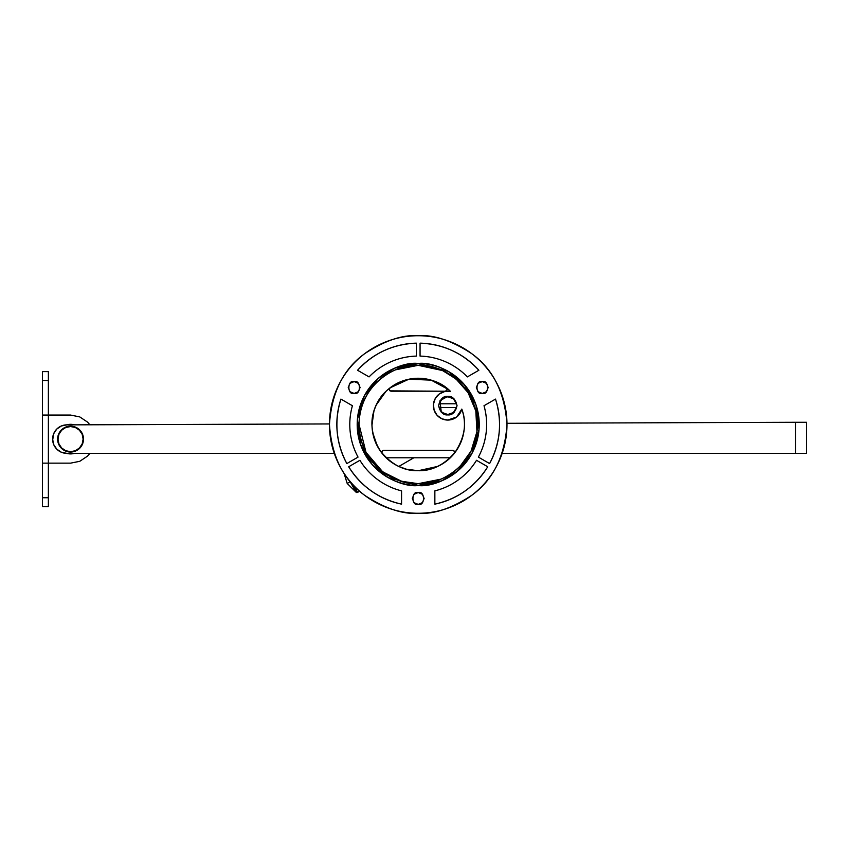 <?xml version="1.0" encoding="UTF-8"?>
<svg xmlns="http://www.w3.org/2000/svg" width="849" height="849" viewBox="0 0 849 849"><rect width="100%" height="100%" fill="white"/><g stroke="black" fill="none" stroke-linecap="round" stroke-linejoin="round"><path stroke-width="1.27" d="M70.563 426.166A12.947 12.947 0 0 1 83.499 439.113A12.947 12.947 0 0 1 70.563 452.05A12.947 12.947 0 0 0 83.499 439.113A12.947 12.947 0 0 0 70.563 426.166L70.563 426.538A12.576 12.576 0 0 1 83.128 439.113A12.576 12.576 0 0 1 70.563 451.679L75.37 450.723L79.445 447.996L82.173 443.921L83.128 439.113L82.173 434.295L79.445 430.22L75.37 427.493L70.563 426.538L65.744 427.493L61.669 430.22L58.942 434.295L57.987 439.113L58.942 443.921L61.669 447.996L65.744 450.723L70.563 451.679A12.576 12.576 0 0 1 57.987 439.113A12.576 12.576 0 0 1 70.563 426.538L70.563 426.166A12.947 12.947 0 0 0 57.615 439.113A12.947 12.947 0 0 0 70.563 452.05A12.947 12.947 0 0 1 57.615 439.113A12.947 12.947 0 0 1 70.563 426.166M74.574 453.345L70.563 453.907A14.794 14.794 0 0 0 74.574 453.345A14.794 14.794 0 0 1 70.563 453.907L66.519 453.345A14.242 14.242 0 0 1 52.617 439.113A14.242 14.242 0 0 1 66.53 424.871A14.794 14.794 0 0 1 70.563 424.32A14.794 14.794 0 0 0 66.54 424.871L70.563 424.32A14.794 14.794 0 0 1 74.479 424.84A14.794 14.794 0 0 0 70.563 424.32L74.479 424.84M63.495 425.275L61.277 426.007M58.326 427.705L56.724 429.116M54.368 432.279L53.678 433.712M52.617 439.135L53.71 444.579L56.798 449.185L61.415 452.262L66.859 453.345L334.262 453.345L66.859 453.345A14.242 14.242 0 0 1 52.617 439.135A14.242 14.242 0 0 1 66.806 424.871L61.372 425.975L56.766 429.063L53.689 433.69L52.659 440.228M53.689 444.526L54.591 446.341M56.734 449.121L58.464 450.617M61.298 452.22L63.59 452.973M806.55 453.345L502.162 453.345L795.46 453.345L795.46 422.282L506.97 423.301L795.46 422.282L795.46 453.345L806.55 453.345L806.55 422.282L795.46 422.282L806.55 422.282L806.55 453.345M66.806 424.871L329.454 423.938L66.806 424.871M66.859 453.345A14.242 14.242 0 0 1 66.53 453.345A14.794 14.794 0 0 0 70.563 453.907A14.794 14.794 0 0 1 66.838 453.43M350.117 481.754L347.188 483.442L356.262 492.399L350.117 481.754L356.262 492.399L347.188 483.442L344.036 473.286L347.188 483.442L350.117 481.754L349.533 480.746M447.805 414.885C443.433 415.405 440.344 412.327 438.551 405.642C440.344 398.945 443.433 395.867 447.805 396.387L440.015 400.643L441.257 412.168L447.805 414.885L441.257 412.179L438.551 405.642L441.257 399.104L447.805 396.387L454.342 399.104L457.049 405.642L454.342 412.179L447.805 414.885C452.167 415.405 455.255 412.327 457.049 405.642C455.255 398.945 452.167 395.867 447.805 396.387C452.167 395.867 455.255 398.945 457.049 405.642C455.255 412.327 452.167 415.405 447.805 414.885M439.124 407.488A8.872 8.872 0 0 0 447.805 414.514A8.872 8.872 0 0 1 439.124 407.488L456.486 407.488A8.872 8.872 0 0 1 447.805 414.514L453.387 412.54A8.872 8.872 0 0 0 456.486 407.488L439.124 407.488L442.212 412.54L447.805 414.514M408.815 379.238L389.967 387.897C370.748 402.904 365.049 429.711 382.124 453.398L381.901 451.435L383.568 450.384L452.857 450.384L454.523 451.435L454.3 453.398C464.679 438.105 467.173 423.333 461.803 409.101C466.854 422.356 464.902 436.386 455.955 451.19C444.972 464.562 432.385 471.078 418.217 470.728C410.513 470.728 403.264 468.924 396.472 465.294C389.68 461.676 384.13 456.677 379.843 450.278C375.545 443.889 373.008 436.864 372.223 429.201C371.438 421.55 372.499 414.153 375.417 407.021C378.325 399.9 382.74 393.872 388.662 388.948C394.583 384.024 401.312 380.787 408.847 379.227C416.392 377.667 423.853 377.975 431.239 380.14C438.625 382.315 445.078 386.093 450.575 391.485A14.422 14.422 0 0 0 441.958 418.822L447.805 420.064A14.422 14.422 0 0 1 433.446 404.241A14.422 14.422 0 0 1 450.575 391.485L444.6 391.569L450.575 391.485L446.457 387.897L447.073 389.956L445.332 391.219L391.102 391.219L389.351 389.956L389.967 387.897L389.235 388.481M447.805 420.064L456.688 416.997L447.805 420.064A14.422 14.422 0 0 0 461.803 409.101L456.688 416.997L461.803 409.101C464.307 416.169 465.04 423.428 464 430.857C462.97 438.286 460.285 445.067 455.955 451.19C451.626 457.324 446.128 462.111 439.464 465.56C432.799 469.009 425.72 470.728 418.217 470.728C429.318 471.046 440.015 466.727 450.299 457.781L450.469 457.622M394.859 368.116C402.341 365.028 410.12 363.478 418.217 363.478C426.304 363.478 434.094 365.028 441.565 368.116C449.047 371.215 455.637 375.629 461.368 381.35C467.088 387.07 471.492 393.671 474.591 401.142C477.69 408.624 479.239 416.403 479.239 424.5C479.239 432.597 477.69 440.376 474.591 447.858C471.492 455.329 467.088 461.93 461.368 467.65C455.637 473.371 449.047 477.785 441.565 480.884C434.094 483.972 426.304 485.522 418.217 485.522C410.12 485.522 402.341 483.972 394.859 480.884C387.388 477.785 380.787 473.371 375.067 467.65C369.336 461.93 364.932 455.329 361.833 447.858C358.734 440.376 357.185 432.597 357.185 424.5C357.185 416.403 358.734 408.624 361.833 401.142C364.932 393.671 369.336 387.07 375.067 381.35C380.787 375.629 387.388 371.215 394.859 368.116L378.474 378.187L364.433 395.666L357.408 419.31L360.454 444.207L372.191 464.583L388.142 477.605L418.217 485.522C400.367 487.973 358.023 469.667 357.185 424.5C358.023 379.333 400.367 361.027 418.217 363.478L394.891 368.105M460.052 466.345C465.602 460.795 469.879 454.395 472.882 447.147C475.886 439.899 477.393 432.343 477.393 424.5C477.393 416.657 475.886 409.101 472.882 401.853C469.879 394.605 465.602 388.205 460.052 382.655C454.512 377.105 448.113 372.828 440.854 369.824C433.606 366.821 426.06 365.325 418.217 365.325C410.364 365.325 402.819 366.821 395.57 369.824C388.322 372.828 381.923 377.105 376.372 382.655C370.822 388.205 366.545 394.605 363.542 401.853C360.538 409.101 359.042 416.657 359.042 424.5C359.042 432.343 360.538 439.899 363.542 447.147C366.545 454.395 370.822 460.795 376.372 466.345C381.923 471.895 388.322 476.172 395.57 479.176C402.819 482.179 410.364 483.675 418.217 483.675L440.854 479.176C448.113 476.172 454.512 471.895 460.052 466.345L471.068 451.106L476.958 431.653L475.811 410.937L468.032 392.578L455.998 378.962L442.509 370.546L418.217 365.325C435.526 362.947 476.576 380.702 477.393 424.5C476.576 468.298 435.526 486.053 418.217 483.675C426.06 483.675 433.606 482.179 440.854 479.176M356.262 492.399A1.327 1.327 0 0 0 357.578 492.388L353.396 485.14L357.578 492.388L359.636 491.2L357.578 492.388A1.327 1.327 0 0 1 356.262 492.399M418.217 335.737C433.637 334.548 451.392 340.47 471.471 353.492C493.014 368.901 504.847 392.578 506.98 424.5C504.847 456.422 493.014 480.099 471.471 495.508C451.392 508.53 433.637 514.452 418.217 513.263C429.987 513.263 441.31 511.013 452.177 506.503C463.055 502.003 472.66 495.593 480.98 487.262C489.3 478.942 495.71 469.338 500.22 458.471C504.72 447.593 506.98 436.269 506.98 424.5C506.98 412.731 504.72 401.407 500.22 390.529C495.71 379.662 489.3 370.058 480.98 361.738C472.66 353.407 463.055 346.997 452.177 342.497C441.31 337.987 429.987 335.737 418.217 335.737C406.438 335.737 395.114 337.987 384.247 342.497C373.369 346.997 363.775 353.407 355.444 361.738C347.124 370.058 340.714 379.662 336.204 390.529C331.704 401.407 329.454 412.731 329.454 424.5C329.454 436.269 331.704 447.593 336.204 458.471C340.714 469.338 347.124 478.942 355.444 487.262C363.775 495.593 373.369 502.003 384.247 506.503C395.114 511.013 406.438 513.263 418.217 513.263C402.787 514.452 385.032 508.53 364.953 495.508C343.41 480.099 331.577 456.422 329.454 424.5C331.577 392.578 343.41 368.901 364.953 353.492C385.032 340.47 402.787 334.548 418.217 335.737M482.274 393.437C475.249 395.538 475.249 379.492 482.274 381.594L486.456 383.334L488.186 387.515L486.456 391.697L482.274 393.437L478.083 391.697L476.353 387.515L478.083 383.334L482.274 381.594C489.3 379.492 489.3 395.538 482.274 393.437L478.083 391.697M354.15 393.437C347.124 395.538 347.124 379.492 354.15 381.594L358.342 383.334L360.072 387.515L358.342 391.697L354.15 393.437L349.968 391.697L348.239 387.515L349.968 383.334L354.15 381.594C361.175 379.492 361.175 395.538 354.15 393.437L358.342 391.697M418.217 504.391C411.192 506.492 411.192 490.446 418.217 492.547L422.399 494.288L424.129 498.469L422.399 502.65L418.217 504.391L414.025 502.65L412.296 498.469L414.025 494.288L418.217 492.547C425.243 490.446 425.243 506.492 418.217 504.391M452.857 450.384L383.568 450.384L381.901 451.435L382.124 453.398A46.228 46.228 0 0 0 386.125 457.781L450.299 457.781A46.228 46.228 0 0 0 454.3 453.398L454.523 451.435L452.857 450.384C454.533 450.819 455.022 451.817 454.3 453.398L455.117 452.347M462.143 438.954L463.904 431.557M385.913 391.421L376.436 404.697M373.889 411.341L371.979 425.147M372.679 432.544L377.412 446.266M380.798 451.668L382.082 453.345M444.6 391.569L439.177 394.074L435.24 398.552L433.446 404.241L434.104 410.173L437.118 415.331L441.958 418.822M476.522 460.296L487.74 466.77C481.882 476.395 474.368 484.45 465.178 490.945C455.977 497.44 445.874 501.844 434.858 504.147L434.858 490.871C443.528 488.695 451.477 484.959 458.683 479.664C465.899 474.379 471.842 467.926 476.522 460.296A68.419 68.419 0 0 1 434.858 490.871L434.858 504.147C457.622 498.957 475.249 486.498 487.74 466.77C475.249 486.498 457.622 498.957 434.858 504.147L434.858 490.871C443.528 488.695 451.477 484.959 458.683 479.664C465.899 474.379 471.842 467.926 476.522 460.296L487.74 466.77L476.522 460.296M348.695 466.77L359.902 460.296C364.582 467.926 370.525 474.379 377.741 479.664C384.947 484.959 392.896 488.695 401.566 490.871L401.566 504.147C390.551 501.844 380.448 497.44 371.257 490.945C362.056 484.45 354.542 476.395 348.695 466.77L359.902 460.296L348.695 466.77C361.175 486.498 378.803 498.957 401.566 504.147C378.803 498.957 361.175 486.498 348.695 466.77C354.542 476.395 362.056 484.45 371.257 490.945C380.448 497.44 390.551 501.844 401.566 504.147L401.566 490.871L401.566 504.147M340.916 399.094L352.42 405.726C349.958 414.333 349.226 423.078 350.202 431.971C351.178 440.854 353.789 449.238 358.055 457.102L346.838 463.575C341.436 453.695 338.22 443.157 337.191 431.95C336.162 420.733 337.403 409.78 340.916 399.094L352.42 405.726L340.916 399.094C334.028 421.401 336.002 442.891 346.838 463.575C336.002 442.891 334.028 421.401 340.916 399.094C337.403 409.78 336.162 420.733 337.191 431.95C338.22 443.157 341.436 453.695 346.838 463.575L358.055 457.102L346.838 463.575M369.06 376.903L357.556 370.26C365.059 361.876 373.921 355.317 384.151 350.605C394.371 345.893 405.111 343.41 416.36 343.155L416.36 356.102C407.424 356.347 398.86 358.267 390.667 361.865C382.485 365.463 375.279 370.482 369.06 376.903L357.556 370.26L369.06 376.903A68.419 68.419 0 0 1 416.36 356.102L416.36 343.155L416.36 356.102C407.424 356.347 398.86 358.267 390.667 361.865C382.485 365.463 375.279 370.482 369.06 376.903M420.064 356.102L420.064 343.155C431.313 343.41 442.053 345.893 452.273 350.605C462.503 355.317 471.365 361.876 478.868 370.26L467.364 376.903C461.145 370.482 453.939 365.463 445.757 361.865C437.564 358.267 429 356.347 420.064 356.102L420.064 343.155L420.064 356.102A68.419 68.419 0 0 1 467.364 376.903L478.868 370.26L467.364 376.903C461.145 370.482 453.939 365.463 445.757 361.865C437.564 358.267 429 356.347 420.064 356.102M478.369 457.102C482.635 449.238 485.246 440.854 486.222 431.971C487.199 423.078 486.466 414.333 484.004 405.726L495.508 399.094C499.021 409.78 500.263 420.733 499.233 431.95C498.204 443.157 494.988 453.695 489.586 463.575L478.369 457.102L489.586 463.575C500.422 442.891 502.396 421.401 495.508 399.094L484.004 405.726L495.508 399.094C502.396 421.401 500.422 442.891 489.586 463.575L478.369 457.102A68.419 68.419 0 0 0 484.004 405.726C486.466 414.333 487.199 423.078 486.222 431.971C485.246 440.854 482.635 449.238 478.369 457.102M412.296 498.469L414.025 494.288M489.586 463.575C494.988 453.695 498.204 443.157 499.233 431.95C500.263 420.733 499.021 409.78 495.508 399.094M478.868 370.26C462.992 353.142 443.39 344.11 420.064 343.155C443.39 344.11 462.992 353.142 478.868 370.26C471.365 361.876 462.503 355.317 452.273 350.605C442.053 345.893 431.313 343.41 420.064 343.155M416.36 343.155C393.034 344.11 373.433 353.142 357.556 370.26C373.433 353.142 393.034 344.11 416.36 343.155C405.111 343.41 394.371 345.893 384.151 350.605C373.921 355.317 365.059 361.876 357.556 370.26M350.202 431.971C351.178 440.854 353.789 449.238 358.055 457.102A68.419 68.419 0 0 1 352.42 405.726M401.566 490.871A68.419 68.419 0 0 1 359.902 460.296C364.582 467.926 370.525 474.379 377.741 479.664C384.947 484.959 392.896 488.695 401.566 490.871M434.858 504.147C445.874 501.844 455.977 497.44 465.178 490.945C474.368 484.45 481.882 476.395 487.74 466.77M418.154 365.325L395.57 369.824M359.042 424.5L366.004 452.347L382.708 471.842L401.641 481.309L418.217 483.675C400.908 486.053 359.849 468.298 359.042 424.5C359.849 380.702 400.908 362.947 418.217 365.325M441.565 480.884L457.951 470.813L472.002 453.334L479.016 429.69L475.971 404.793L464.233 384.417L448.283 371.395L418.217 363.478C436.068 361.027 478.401 379.333 479.239 424.5C478.401 469.667 436.068 487.973 418.217 485.522L441.533 480.895M479.239 424.5C479.239 416.403 477.69 408.624 474.591 401.142M406.469 469.21L418.217 470.728C403.71 471.121 390.911 464.297 379.843 450.278C371.045 434.73 369.57 420.308 375.417 407.021C380.543 393.448 391.686 384.183 408.847 379.227C426.569 376.967 440.482 381.052 450.575 391.485M447.094 388.831L431.239 380.14L408.889 379.216M443.337 463.31L450.299 457.781L386.125 457.781A46.228 46.228 0 0 0 398.797 466.462L406.363 469.189M398.797 466.462L413.813 457.781L398.797 466.462A46.228 46.228 0 0 0 418.217 470.728L437.776 466.388M431.982 380.373L446.457 387.897C447.561 389.511 447.19 390.614 445.332 391.219L446.404 390.869M390.02 390.869L445.332 391.219M391.102 391.219C389.245 390.614 388.863 389.511 389.967 387.897L389.33 388.831M429 379.545L418.217 378.272L411.691 378.728M406.83 379.694L403.307 380.745M403.296 380.745L389.967 387.897M439.124 403.784A8.872 8.872 0 0 1 456.486 403.784A8.872 8.872 0 0 0 439.124 403.784L456.486 403.784L439.124 403.784L442.212 398.743L447.805 396.759L453.387 398.743L456.486 403.784M453.387 412.54L456.486 407.488M382.124 453.398C381.413 451.817 381.891 450.819 383.568 450.384M48.372 506.609L42.45 506.609L48.372 506.609L48.372 497.726L48.372 506.609M89.877 424.787L87.553 422.112L79.753 416.901L70.563 415.065L48.372 415.065L48.372 371.607L48.372 497.726L42.45 497.726L42.45 506.609L42.45 497.726L48.372 497.726L48.372 463.151L70.563 463.151L79.753 461.315L87.553 456.104L89.93 453.345M48.372 371.607L42.45 371.607L42.45 497.726L42.45 463.151L48.372 463.151L42.45 463.151L42.45 415.065L70.563 415.065M70.563 463.151L48.372 463.151L70.563 463.151L48.372 463.151L48.372 415.065L42.45 415.065L42.45 380.49L48.372 380.49L42.45 380.49L48.372 380.49L42.45 380.49L42.45 371.607"/></g></svg>
